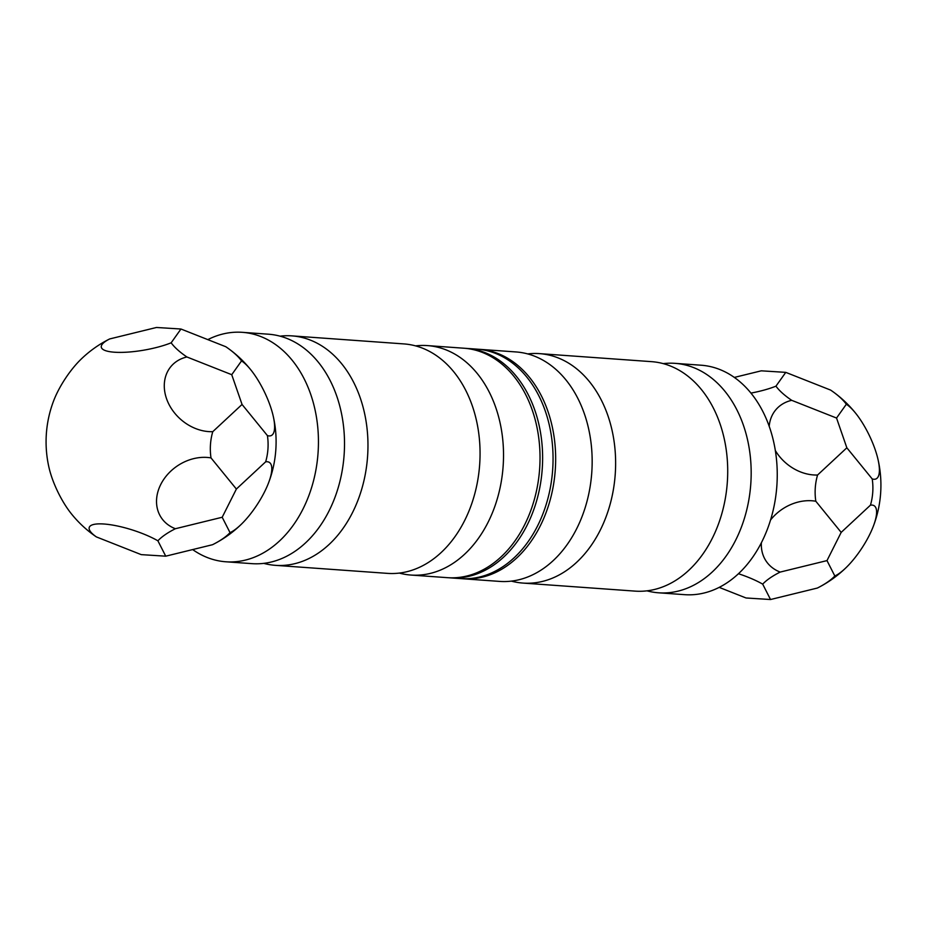 <?xml version="1.0" encoding="UTF-8"?>
<svg xmlns="http://www.w3.org/2000/svg" width="927" height="927" viewBox="0 0 927 927"><rect width="100%" height="100%" fill="white"/><g stroke="black" fill="none" stroke-linecap="round" stroke-linejoin="round"><path stroke-width="1.39" d="M738.46 573.732A42.283 10.753 17.8 0 1 762.689 584.137A42.283 14.565 160.9 0 1 780.186 572.075A42.283 34.114 -34 0 1 761.391 542.712M770.546 520.001A42.283 34.114 -34 0 1 815.818 501.24A42.283 28.818 93.6 0 1 817.568 475.018A42.283 33.951 -138.7 0 1 775.331 450.534M769.201 426.293A42.283 33.951 -138.7 0 1 791.704 400.325A42.283 14.253 26.7 0 1 775.957 386.165A42.283 10.406 169.9 0 1 750.951 393.094M770.719 599.479A42.283 10.406 -10.1 0 1 770.325 599.514A42.283 10.753 17.8 0 0 770.499 599.468A42.283 14.565 160.9 0 0 770.719 599.479L817.336 588.054A42.283 14.565 160.9 0 0 818.008 587.718A42.283 14.565 160.9 0 0 834.833 575.991L827.023 560.661A42.283 12.955 -56.7 0 1 827.116 560.36A42.283 34.114 -34 0 1 826.803 560.65A42.283 14.565 160.9 0 1 827.023 560.661M770.325 599.514L746.258 597.996A42.283 10.753 17.8 0 1 745.864 597.915L719.19 587.37M841.299 532.283A42.283 12.955 -56.7 0 0 841.056 532.631A42.283 34.114 -34 0 0 841.079 532.26A42.283 28.818 93.6 0 0 841.299 532.283L870.453 505.157A42.283 12.955 -56.7 0 1 873.269 526.42A42.283 12.955 -56.7 0 1 846.339 567.394A42.283 12.955 -56.7 0 1 834.833 575.991M836.583 417.984A42.283 12.793 -115.8 0 0 836.629 418.297A42.283 33.951 -138.7 0 0 836.363 417.973A42.283 14.253 26.7 0 0 836.583 417.984L846.339 404.242A42.283 12.793 -115.8 0 1 855.98 413.651A42.283 12.793 -115.8 0 1 877.915 459.039A42.283 12.793 -115.8 0 1 872.214 478.935L846.942 447.915A42.283 12.793 -115.8 0 1 846.757 447.532A42.283 33.951 -138.7 0 1 846.733 447.903A42.283 28.818 93.6 0 1 846.942 447.915M734.335 377.416L761.079 370.87A42.283 10.406 169.9 0 1 761.484 370.835L785.54 372.353A42.283 10.406 169.9 0 1 785.725 372.422A42.283 14.253 26.7 0 1 785.934 372.434A42.283 10.753 -162.2 0 0 785.54 372.353M846.339 404.242A42.283 14.253 26.7 0 0 832.944 391.704A42.283 14.253 26.7 0 0 830.604 390.082L785.934 372.434M836.629 418.297L846.757 447.532M841.056 532.631L827.116 560.36M770.499 599.468L762.689 584.137M780.186 572.075L826.803 560.65M841.079 532.26L815.818 501.24M870.453 505.157A42.283 28.818 93.6 0 0 872.214 478.935M817.568 475.018L846.733 447.903M836.363 417.973L791.704 400.325M775.957 386.165L785.725 372.422M511.403 581.125A115.018 84.16 -85.9 0 0 523.06 583.083A115.018 84.16 -85.9 0 0 615.227 474.369A115.018 84.16 -85.9 0 0 539.502 353.627A115.018 84.16 -85.9 0 0 527.695 353.917M463.094 578.784L499.595 581.403A115.018 84.16 -85.9 0 0 591.762 472.689A115.018 84.16 -85.9 0 0 516.038 351.947L479.537 349.328A115.018 84.16 94.1 0 1 555.261 470.082A115.018 84.16 94.1 0 1 463.094 578.784A115.018 84.16 94.1 0 1 461.797 578.68M523.06 583.083L635.157 591.125A115.018 84.16 -85.9 0 0 727.313 482.411A115.018 84.16 -85.9 0 0 651.6 361.657L539.502 353.627M646.965 590.835A115.018 84.16 -85.9 0 0 658.61 592.805A115.018 84.16 -85.9 0 0 750.777 484.091A115.018 84.16 -85.9 0 0 675.065 363.349A115.018 84.16 -85.9 0 0 663.245 363.627M658.61 592.805L684.682 594.671A115.018 84.16 -85.9 0 0 776.849 485.957A115.018 84.16 -85.9 0 0 701.125 365.215L675.065 363.349M478.239 349.247A115.018 84.16 94.1 0 1 479.537 349.328M448.761 577.753A115.018 84.16 -85.9 0 0 450.058 577.857A115.018 84.16 -85.9 0 0 542.225 469.143A115.018 84.16 -85.9 0 0 466.513 348.401A115.018 84.16 -85.9 0 0 465.203 348.32M450.058 577.857L460.487 578.599A115.018 84.16 -85.9 0 0 552.654 469.885A115.018 84.16 -85.9 0 0 476.942 349.143L466.513 348.401M251.182 370.313A115.018 115.018 0 0 0 228.146 348.367A42.283 14.253 26.7 0 1 241.541 360.893A42.283 12.793 -115.8 0 1 251.182 370.313A42.283 12.793 -115.8 0 1 273.117 415.69A115.018 115.018 0 0 1 275.006 425.864A85.736 62.723 94.1 0 1 271.588 473.824A115.018 115.018 0 0 1 268.471 483.083A42.283 12.955 -56.7 0 1 241.541 524.045A42.283 12.955 -56.7 0 1 230.035 532.643A42.283 14.565 160.9 0 1 213.21 544.369A115.018 115.018 0 0 0 241.541 524.045M230.035 532.643L222.225 517.324A42.283 14.565 160.9 0 0 222.005 517.301L175.388 528.726A42.283 14.565 160.9 0 0 157.891 540.8L165.701 556.119A42.283 10.753 17.8 0 1 165.516 556.165A42.283 10.406 -10.1 0 0 165.921 556.13L212.538 544.705A42.283 14.565 160.9 0 0 213.21 544.369M228.146 348.367A42.283 14.253 26.7 0 0 225.806 346.733L181.136 329.085A42.283 14.253 26.7 0 0 180.916 329.073L171.159 342.816A42.283 10.406 169.9 0 1 114.971 352.248A42.283 10.406 169.9 0 1 109.664 338.946L156.281 327.521A42.283 10.406 169.9 0 1 156.675 327.486L180.742 329.004A42.283 10.406 169.9 0 1 180.916 329.073M273.117 415.69A42.283 12.793 -115.8 0 1 267.416 435.597A42.283 28.818 93.6 0 1 265.655 461.82A42.283 12.955 -56.7 0 1 268.471 483.083M165.516 556.165L141.46 554.647A42.283 10.753 17.8 0 1 141.066 554.566L96.396 536.918A42.283 10.753 17.8 0 1 103.453 523.975A42.283 10.753 17.8 0 1 157.891 540.8M241.935 404.554A42.283 33.951 -138.7 0 0 241.959 404.195A42.283 12.793 -115.8 0 0 242.144 404.578A42.283 28.818 93.6 0 0 241.935 404.554L212.77 431.681A42.283 28.818 93.6 0 0 211.008 457.903L236.281 488.923A42.283 28.818 93.6 0 0 236.489 488.935L265.655 461.82M231.565 374.624A42.283 33.951 -138.7 0 1 231.831 374.96A42.283 12.793 -115.8 0 1 231.785 374.635A42.283 14.253 26.7 0 1 231.565 374.624L186.906 356.976A42.283 33.951 -138.7 0 0 166.512 398.61A42.283 33.951 -138.7 0 0 212.77 431.681M242.144 404.578L267.416 435.597M241.959 404.195L231.831 374.96M109.664 338.946A42.283 14.565 -19.1 0 0 108.992 339.282A115.018 115.018 0 0 0 80.661 359.606A42.283 12.955 123.3 0 0 53.731 400.58A115.018 115.018 0 0 0 49.085 467.961A42.283 12.793 64.2 0 0 71.02 513.349A115.018 115.018 0 0 0 94.056 535.296A42.283 14.253 -153.3 0 0 96.396 536.918M171.159 342.816A42.283 14.253 26.7 0 0 186.906 356.976M241.541 360.893L231.785 374.635M222.318 517.011L236.258 489.294M175.388 528.726A42.283 34.114 -34 0 1 160.753 484.473A42.283 34.114 -34 0 1 211.008 457.903M280.035 336.165A115.018 84.16 94.1 0 1 291.843 335.875L403.94 343.917A115.018 84.16 94.1 0 1 464.612 520.603A115.018 84.16 94.1 0 1 387.498 573.373L275.4 565.343A115.018 84.16 94.1 0 1 263.755 563.373M415.597 345.875A115.018 84.16 94.1 0 1 427.405 345.597A115.018 84.16 94.1 0 1 488.077 522.283A115.018 84.16 94.1 0 1 410.962 575.053A115.018 84.16 94.1 0 1 399.305 573.083M291.843 335.875A115.018 84.16 94.1 0 1 352.515 512.573A115.018 84.16 94.1 0 1 275.4 565.343M207.81 339.63A115.018 84.16 94.1 0 1 242.318 332.329L268.39 334.195A115.018 84.16 94.1 0 1 329.062 510.893A115.018 84.16 94.1 0 1 251.935 563.651L225.875 561.785A115.018 84.16 94.1 0 1 192.665 549.584M242.318 332.329A115.018 84.16 94.1 0 1 302.99 509.027A115.018 84.16 94.1 0 1 225.875 561.785M410.962 575.053L447.463 577.672A115.018 84.16 -85.9 0 0 524.578 524.902A115.018 84.16 -85.9 0 0 463.906 348.216L427.405 345.597M818.008 587.718A115.018 115.018 0 0 0 846.339 567.394M873.269 526.42A115.018 115.018 0 0 0 877.915 459.039M855.98 413.651A115.018 115.018 0 0 0 832.944 391.704"/></g></svg>
